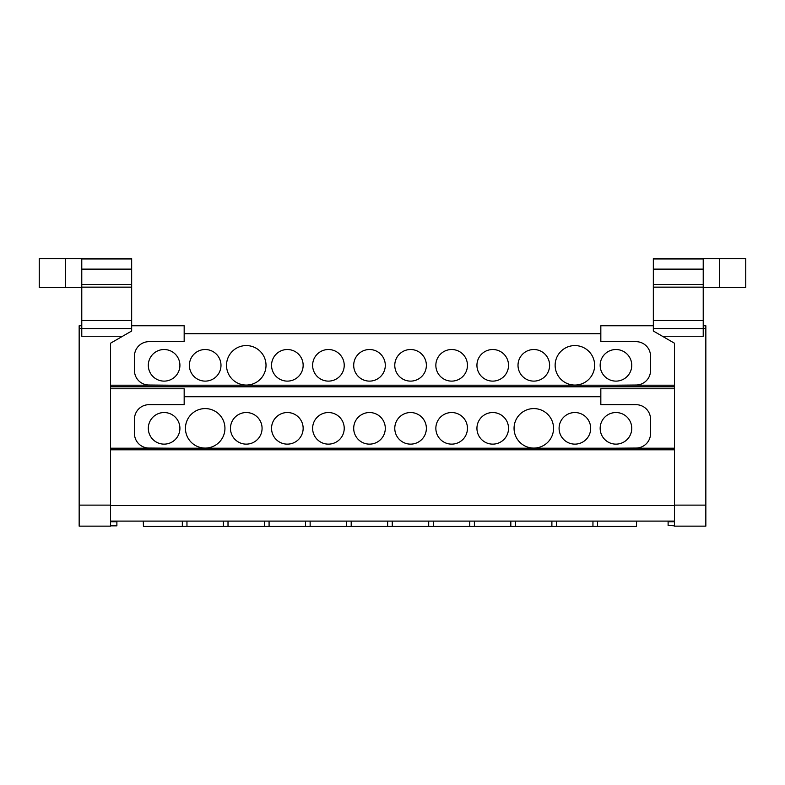 <?xml version="1.0" encoding="UTF-8"?>
<svg xmlns="http://www.w3.org/2000/svg" width="785" height="785" viewBox="0 0 785 785"><rect width="100%" height="100%" fill="white"/><g stroke="black" fill="none" stroke-linecap="round" stroke-linejoin="round"><path stroke-width="1.18" d="M615.96 444.133A15.798 15.798 0 0 1 600.162 428.335A15.798 15.798 0 0 1 615.96 412.537A15.798 15.798 0 0 1 631.758 428.335A15.798 15.798 0 0 1 615.96 444.133M574.885 444.133A15.798 15.798 0 0 1 559.087 428.335A15.798 15.798 0 0 1 574.885 412.537A15.798 15.798 0 0 1 590.683 428.335A15.798 15.798 0 0 1 574.885 444.133M164.114 444.133A15.798 15.798 0 0 1 148.316 428.335A15.798 15.798 0 0 1 164.114 412.537A15.798 15.798 0 0 1 179.912 428.335A15.798 15.798 0 0 1 164.114 444.133M205.189 448.078A19.753 19.753 0 0 1 185.446 428.335A19.753 19.753 0 0 1 205.189 408.583A19.753 19.753 0 0 1 224.942 428.335A19.753 19.753 0 0 1 205.189 448.078M246.264 444.133A15.798 15.798 0 0 1 230.466 428.335A15.798 15.798 0 0 1 246.264 412.537A15.798 15.798 0 0 1 262.072 428.335A15.798 15.798 0 0 1 246.264 444.133M287.349 444.133A15.798 15.798 0 0 1 271.551 428.335A15.798 15.798 0 0 1 287.349 412.537A15.798 15.798 0 0 1 303.147 428.335A15.798 15.798 0 0 1 287.349 444.133M328.424 444.133A15.798 15.798 0 0 1 312.626 428.335A15.798 15.798 0 0 1 328.424 412.537A15.798 15.798 0 0 1 344.222 428.335A15.798 15.798 0 0 1 328.424 444.133M369.5 444.133A15.798 15.798 0 0 1 353.701 428.335A15.798 15.798 0 0 1 369.5 412.537A15.798 15.798 0 0 1 385.298 428.335A15.798 15.798 0 0 1 369.5 444.133M410.575 444.133A15.798 15.798 0 0 1 394.776 428.335A15.798 15.798 0 0 1 410.575 412.537A15.798 15.798 0 0 1 426.373 428.335A15.798 15.798 0 0 1 410.575 444.133M451.65 444.133A15.798 15.798 0 0 1 435.852 428.335A15.798 15.798 0 0 1 451.65 412.537A15.798 15.798 0 0 1 467.458 428.335A15.798 15.798 0 0 1 451.65 444.133M492.735 444.133A15.798 15.798 0 0 1 476.937 428.335A15.798 15.798 0 0 1 492.735 412.537A15.798 15.798 0 0 1 508.533 428.335A15.798 15.798 0 0 1 492.735 444.133M533.81 448.078A19.753 19.753 0 0 1 514.057 428.335A19.753 19.753 0 0 1 533.81 408.583A19.753 19.753 0 0 1 553.553 428.335A19.753 19.753 0 0 1 533.81 448.078M615.96 381.117A15.798 15.798 0 0 1 600.162 365.319A15.798 15.798 0 0 1 615.96 349.521A15.798 15.798 0 0 1 631.758 365.319A15.798 15.798 0 0 1 615.96 381.117M574.885 385.072A19.753 19.753 0 0 1 555.132 365.319A19.753 19.753 0 0 1 574.885 345.577A19.753 19.753 0 0 1 594.637 365.319A19.753 19.753 0 0 1 574.885 385.072M164.114 381.117A15.798 15.798 0 0 1 148.316 365.319A15.798 15.798 0 0 1 164.114 349.521A15.798 15.798 0 0 1 179.912 365.319A15.798 15.798 0 0 1 164.114 381.117M205.189 381.117A15.798 15.798 0 0 1 189.391 365.319A15.798 15.798 0 0 1 205.189 349.521A15.798 15.798 0 0 1 220.987 365.319A15.798 15.798 0 0 1 205.189 381.117M246.264 385.072A19.753 19.753 0 0 1 226.522 365.319A19.753 19.753 0 0 1 246.264 345.577A19.753 19.753 0 0 1 266.017 365.319A19.753 19.753 0 0 1 246.264 385.072M287.349 381.117A15.798 15.798 0 0 1 271.551 365.319A15.798 15.798 0 0 1 287.349 349.521A15.798 15.798 0 0 1 303.147 365.319A15.798 15.798 0 0 1 287.349 381.117M328.424 381.117A15.798 15.798 0 0 1 312.626 365.319A15.798 15.798 0 0 1 328.424 349.521A15.798 15.798 0 0 1 344.222 365.319A15.798 15.798 0 0 1 328.424 381.117M369.5 381.117A15.798 15.798 0 0 1 353.701 365.319A15.798 15.798 0 0 1 369.5 349.521A15.798 15.798 0 0 1 385.298 365.319A15.798 15.798 0 0 1 369.5 381.117M410.575 381.117A15.798 15.798 0 0 1 394.776 365.319A15.798 15.798 0 0 1 410.575 349.521A15.798 15.798 0 0 1 426.373 365.319A15.798 15.798 0 0 1 410.575 381.117M451.65 381.117A15.798 15.798 0 0 1 435.852 365.319A15.798 15.798 0 0 1 451.65 349.521A15.798 15.798 0 0 1 467.458 365.319A15.798 15.798 0 0 1 451.65 381.117M492.735 381.117A15.798 15.798 0 0 1 476.937 365.319A15.798 15.798 0 0 1 492.735 349.521A15.798 15.798 0 0 1 508.533 365.319A15.798 15.798 0 0 1 492.735 381.117M533.81 381.117A15.798 15.798 0 0 1 518.012 365.319A15.798 15.798 0 0 1 533.81 349.521A15.798 15.798 0 0 1 549.608 365.319A15.798 15.798 0 0 1 533.81 381.117M65.508 287.506L39.25 287.506L39.25 258.628L65.508 258.628L65.508 287.506L81.777 287.506M131.664 258.628L81.777 258.628L131.664 258.628L131.664 284.513L81.777 284.513L81.777 336.255L122.588 336.255L110.567 343.192L110.567 385.19L674.433 385.19L674.433 343.192L674.433 526.136L705.843 526.136L677.053 526.136M168.795 385.19L149.003 385.033A14.552 14.552 0 0 1 134.451 370.481L134.451 356.223A14.552 14.552 0 0 1 149.003 341.661L184.171 341.661L184.171 325.765L131.664 325.765L131.664 284.513L131.664 287.143L81.777 287.143L81.777 269.127L131.664 269.127M164.114 521.103L269.069 521.103L269.088 526.372L305.512 526.372L305.522 521.103L615.793 521.103M269.069 521.103L305.522 521.103M228.013 521.103L228.023 526.372L264.447 526.372L264.466 521.103L261.513 521.103L264.466 521.103M148.836 521.103L143.292 521.103L143.429 526.372L182.326 526.372L182.346 521.103L179.392 521.103L182.346 521.103M597.562 521.103L597.581 526.372L636.468 526.372L636.606 521.103L674.433 521.103L668.113 521.112L668.113 521.731L674.433 521.731M556.506 521.103L556.516 526.372L592.94 526.372L592.96 521.103M515.441 521.103L515.451 526.372L551.884 526.372L551.894 521.103M474.375 521.103L474.395 526.372L510.819 526.372L510.829 521.103M433.32 521.103L433.33 526.372L469.764 526.372L469.773 521.103M392.255 521.103L392.274 526.372L428.698 526.372L428.708 521.103M351.199 521.103L351.209 526.372L387.633 526.372L387.653 521.103M310.134 521.103L310.144 526.372L346.577 526.372L346.587 521.103M674.433 448.196L110.567 448.196M110.567 525.852L116.886 525.852L116.886 521.112L110.567 521.112L143.292 521.103L110.567 521.103L669.752 521.103M110.567 505.128L79.157 505.128L79.157 526.136L110.567 526.136L110.567 343.192M168.795 448.196L149.003 448.049A14.552 14.552 0 0 1 134.451 433.487L134.451 419.229A14.552 14.552 0 0 1 149.003 404.677L184.171 404.677L184.171 388.771L110.567 388.771M131.664 325.765L131.664 331.015L122.588 336.255M79.157 505.128L79.157 328.385L81.777 328.385M79.157 526.136L110.567 526.136M616.205 448.196L635.997 448.049A14.552 14.552 0 0 0 650.549 433.487L650.549 419.229A14.552 14.552 0 0 0 635.997 404.677L600.829 404.677L600.829 388.771L674.433 388.771M674.433 525.41L668.113 525.41L668.113 521.731M668.113 525.41L674.433 525.852M705.843 526.136L705.843 505.128L674.433 505.128M674.433 343.192L662.412 336.255L703.223 336.255L703.223 328.552L653.336 328.552L653.336 284.513L653.336 287.143L703.223 287.143L703.223 284.513L653.336 284.513L653.336 258.628L703.223 258.628L653.336 258.628M703.223 325.765L705.843 325.765L705.843 505.128M653.336 328.552L653.336 331.015L662.412 336.255M653.336 325.765L600.829 325.765L600.829 341.661L635.997 341.661A14.552 14.552 0 0 1 650.549 356.223L650.549 370.481A14.552 14.552 0 0 1 635.997 385.033L616.205 385.19M310.144 526.372L305.512 526.372M351.209 526.372L346.577 526.372M392.274 526.372L387.633 526.372M433.33 526.372L428.698 526.372M474.395 526.372L469.764 526.372M515.451 526.372L510.819 526.372M556.516 526.372L551.884 526.372M597.581 526.372L592.94 526.372M186.948 521.103L186.967 526.372L182.326 526.372M186.967 526.372L223.391 526.372L223.401 521.103M228.023 526.372L223.391 526.372M269.088 526.372L264.447 526.372M131.664 328.552L81.777 328.552M65.508 258.628L81.777 258.628L81.777 269.127M81.777 325.765L79.157 325.765L79.157 328.385M653.336 269.127L703.223 269.127L703.223 284.513M653.336 287.143L703.223 287.143L703.223 320.535L653.336 320.515M703.223 328.552L703.223 320.515M703.223 269.127L703.223 258.628L745.75 258.628L745.75 287.506L719.492 287.506L719.492 258.628M600.829 396.729L184.171 396.729M600.829 333.723L184.171 333.723M131.664 258.962L81.777 258.962M81.777 287.143L131.664 287.143L81.777 287.143M703.223 258.962L653.336 258.962M703.223 287.506L719.492 287.506M110.567 449.805L674.433 449.805M110.567 386.799L674.433 386.799M674.433 505.589L110.567 505.589M116.886 525.41L110.567 525.41M110.567 521.731L116.886 521.731M703.223 328.385L705.843 328.385M81.777 320.515L131.664 320.515M674.433 521.103L636.606 521.103"/></g></svg>
